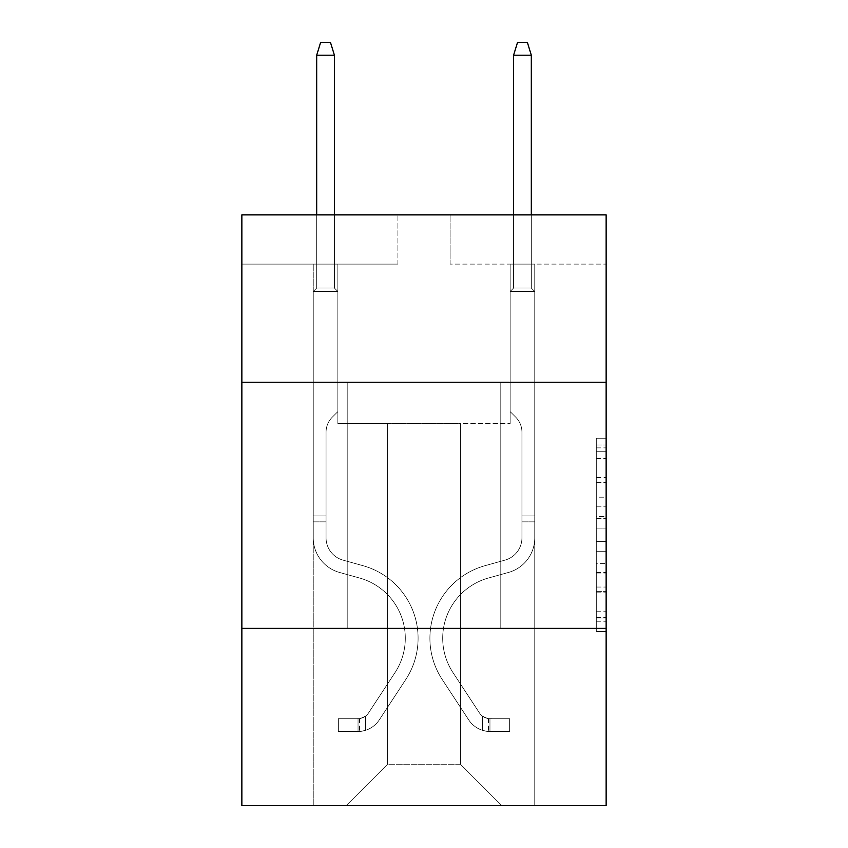 <?xml version="1.0" encoding="UTF-8"?>
<svg xmlns="http://www.w3.org/2000/svg" width="848" height="848" viewBox="0 0 848 848"><rect width="100%" height="100%" fill="white"/><g stroke="black" fill="none" stroke-linecap="round" stroke-linejoin="round"><path stroke-width="0.64" stroke-dasharray="4.24 3.18" d="M596.292 497.172L596.292 528.092L606.14 528.092L606.14 621.828L606.14 447.882L606.14 528.092L596.292 528.092L596.292 444.988L596.292 631.495L596.292 438.215L596.292 617.969L606.14 617.969L596.292 617.969L606.14 617.969L596.292 617.969L596.292 587.039L596.292 631.495L606.14 631.495L606.14 438.215L606.14 617.482L606.14 541.618L596.292 541.618L606.14 541.618L606.14 587.039L606.14 451.751L596.292 451.751L606.14 451.751L606.14 631.495L606.14 447.882L606.14 631.495L596.292 631.495L596.292 438.215L606.14 438.215L606.14 447.882L606.14 438.215L606.14 447.882L606.14 438.215L606.14 444.988L606.14 438.215L596.292 438.215L596.292 451.751L606.14 451.751L596.292 451.751L596.292 497.172L606.14 497.172M500.797 382.257L500.797 628.389L347.203 628.389L500.797 628.389L347.203 628.389L500.797 628.389L500.797 382.257L347.203 382.257L347.203 628.389L347.203 382.257L500.797 382.257M606.14 382.257L241.86 382.257L241.86 214.883L606.14 214.883L450.087 214.883L606.14 214.883L606.14 382.257L241.86 382.257L606.14 382.257L606.14 805.6L241.86 805.6L241.86 628.389L606.14 628.389L241.86 628.389L241.86 382.257M606.14 516.496L606.14 506.828L606.14 516.496L596.292 516.496L596.292 477.604L596.292 592.116L596.292 563.369L606.14 563.369L596.292 563.369L596.292 631.495L606.14 631.495L596.292 631.495L606.14 631.495L596.292 631.495L596.292 438.215L606.14 438.215L596.292 438.215L606.14 438.215L596.292 438.215L596.292 516.496L606.14 516.496M606.14 264.11L606.14 214.883L606.14 264.11L450.087 264.11L606.14 264.11M460.432 423.608L460.432 764.249L501.772 805.6L534.759 805.6L534.759 264.11L510.146 264.11L534.759 264.11L510.146 264.11L534.759 264.11L510.146 264.11L534.759 264.11L510.146 264.11L534.759 264.11L510.146 264.11L534.759 264.11L510.146 264.11L534.759 264.11L510.146 264.11L534.759 264.11L534.759 805.6L534.759 264.11L534.759 805.6L534.759 264.11L534.759 805.6L534.759 264.11L534.759 805.6L534.759 264.11L534.759 805.6L534.759 264.11L534.759 805.6L534.759 264.11L534.759 805.6L346.228 805.6L501.772 805.6L460.432 764.249L501.772 805.6L460.432 764.249L501.772 805.6L460.432 764.249L501.772 805.6L460.432 764.249L501.772 805.6L460.432 764.249L501.772 805.6L460.432 764.249L501.772 805.6L460.432 764.249L387.568 764.249L387.568 423.608L387.568 764.249L387.568 423.608L387.568 764.249L346.228 805.6L387.568 764.249L346.228 805.6L387.568 764.249L387.568 423.608L460.432 423.608L460.432 764.249L501.772 805.6L460.432 764.249L460.432 423.608L460.432 764.249L460.432 423.608L460.432 764.249L460.432 423.608L460.432 764.249L460.432 423.608L460.432 764.249L460.432 423.608L460.432 764.249L460.432 423.608L460.432 764.249L460.432 423.608L337.854 423.608L337.854 264.11L313.241 264.11L313.241 805.6L346.228 805.6L313.241 805.6L346.228 805.6L313.241 805.6L346.228 805.6L313.241 805.6L346.228 805.6L313.241 805.6L346.228 805.6L313.241 805.6L346.228 805.6L313.241 805.6L346.228 805.6L313.241 805.6L313.241 264.11L313.241 805.6L313.241 264.11L313.241 805.6L313.241 264.11L313.241 805.6L313.241 264.11L313.241 805.6L313.241 264.11L313.241 805.6L313.241 264.11L313.241 805.6L313.241 264.11L337.854 264.11L313.241 264.11L337.854 264.11L313.241 264.11L337.854 264.11L313.241 264.11L337.854 264.11L313.241 264.11L337.854 264.11L313.241 264.11L337.854 264.11L313.241 264.11L337.854 264.11L337.854 423.608L337.854 264.11L337.854 423.608L337.854 264.11L337.854 423.608L337.854 264.11L337.854 423.608L337.854 264.11L337.854 423.608L337.854 264.11L337.854 423.608L337.854 264.11L337.854 423.608L387.568 423.608L337.854 423.608L387.568 423.608L337.854 423.608L387.568 423.608L337.854 423.608L387.568 423.608L337.854 423.608L387.568 423.608L337.854 423.608L387.568 423.608L337.854 423.608L387.568 423.608L387.568 764.249L346.228 805.6L387.568 764.249L387.568 423.608L387.568 764.249L346.228 805.6L387.568 764.249L387.568 423.608L387.568 764.249L346.228 805.6L387.568 764.249L387.568 423.608L387.568 764.249L346.228 805.6L387.568 764.249L387.568 423.608L387.568 764.249L346.228 805.6L387.568 764.249L387.568 423.608L387.568 764.249L346.228 805.6L387.568 764.249L460.432 764.249L460.432 423.608L510.146 423.608L460.432 423.608M397.913 264.11L241.86 264.11L397.913 264.11L397.913 214.883L241.86 214.883L397.913 214.883L397.913 264.11M241.86 264.11L241.86 214.883L241.86 264.11M450.087 264.11L450.087 214.883L450.087 264.11M510.146 264.11L510.146 423.608L510.146 264.11M241.86 628.389L606.14 628.389M596.292 528.092L606.14 528.092L596.292 528.092M596.292 444.988L596.292 438.215L596.292 444.988L606.14 444.988L596.292 444.988M596.292 591.628L596.292 551.285L596.292 591.628L606.14 591.628L596.292 591.628M596.292 551.285L596.292 541.618L606.14 541.618L596.292 541.618L596.292 551.285L606.14 551.285L596.292 551.285M596.292 477.604L596.292 451.751L596.292 477.604L606.14 477.604L596.292 477.604M596.292 438.215L606.14 438.215L596.292 438.215L596.292 447.882L596.292 438.215L606.14 438.215M596.292 631.495L606.14 631.495L596.292 631.495L596.292 621.828L596.292 631.495M326.045 515.955L326.045 521.859L313.241 521.859L313.241 515.955L313.241 537.823L313.241 291.479L337.854 291.479L313.241 291.479L316.686 288.034L334.409 288.034L316.686 288.034L313.241 291.479L337.854 291.479L337.854 411.598L332.31 417.142A21.391 21.391 0 0 0 326.045 432.268A21.391 21.391 0 0 1 332.31 417.142L337.854 411.598L337.854 291.479L313.241 291.479L316.686 288.034L334.409 288.034L337.854 291.479L313.241 291.479L337.854 291.479L334.409 288.034L316.686 288.034L313.241 291.479L316.686 288.034L334.409 288.034L337.854 291.479L313.241 291.479L337.854 291.479L337.854 411.598L332.31 417.142A21.391 21.391 0 0 0 326.045 432.268A21.391 21.391 0 0 1 332.31 417.142L337.854 411.598L337.854 291.479L313.241 291.479L316.686 288.034L313.241 291.479L337.854 291.479L313.241 291.479L316.686 288.034L334.409 288.034L316.686 288.034L313.241 291.479L337.854 291.479L334.409 288.034L337.854 291.479L313.241 291.479L316.686 288.034L334.409 288.034L316.686 288.034L313.241 291.479L337.854 291.479L337.854 411.598L332.31 417.142A21.391 21.391 0 0 0 326.045 432.268A21.391 21.391 0 0 1 332.31 417.142L337.854 411.598L337.854 291.479L313.241 291.479L316.686 288.034L334.409 288.034L337.854 291.479L313.241 291.479L313.241 537.823A35.934 35.934 0 0 0 339.529 572.442A35.934 35.934 0 0 1 313.241 537.823L313.241 291.479L313.241 537.823A35.934 35.934 0 0 0 339.529 572.442A35.934 35.934 0 0 1 313.241 537.823L313.241 291.479L313.241 537.823A35.934 35.934 0 0 0 339.529 572.442A35.934 35.934 0 0 1 313.241 537.823L313.241 291.479L337.854 291.479L334.409 288.034L316.686 288.034L313.241 291.479L337.854 291.479L337.854 411.598L332.31 417.142A21.391 21.391 0 0 0 326.045 432.268A21.391 21.391 0 0 1 332.31 417.142L337.854 411.598L337.854 291.479L313.241 291.479L313.241 537.823A35.934 35.934 0 0 0 339.529 572.442L359.563 578.018L339.529 572.442A35.934 35.934 0 0 1 313.241 537.823L313.241 291.479L337.854 291.479L334.409 288.034L337.854 291.479L337.854 411.598L332.31 417.142A21.391 21.391 0 0 0 326.045 432.268A21.391 21.391 0 0 1 332.31 417.142L337.854 411.598L337.854 291.479L313.241 291.479L313.241 537.823A35.934 35.934 0 0 0 339.529 572.442A35.934 35.934 0 0 1 313.241 537.823L313.241 291.479L337.854 291.479L334.409 288.034L316.686 288.034L334.409 288.034L337.854 291.479L313.241 291.479L337.854 291.479L337.854 411.598L332.31 417.142A21.391 21.391 0 0 0 326.045 432.268A21.391 21.391 0 0 1 332.31 417.142L337.854 411.598L337.854 291.479L313.241 291.479L313.241 537.823A35.934 35.934 0 0 0 339.529 572.442A35.934 35.934 0 0 1 313.241 537.823L313.241 291.479L337.854 291.479L334.409 288.034L316.686 288.034L313.241 291.479L337.854 291.479L337.854 411.598L332.31 417.142A21.391 21.391 0 0 0 326.045 432.268A21.391 21.391 0 0 1 332.31 417.142L337.854 411.598L337.854 291.479L313.241 291.479L313.241 537.823L313.241 521.859L326.045 521.859L326.045 515.955L313.241 515.955L326.045 515.955L326.045 537.823L326.045 432.268L326.045 537.823A23.14 23.14 0 0 0 342.963 560.115A23.14 23.14 0 0 1 326.045 537.823L326.045 432.268L326.045 537.823L326.045 515.955L313.241 515.955L326.045 515.955L326.045 537.823A23.14 23.14 0 0 0 342.963 560.115A23.14 23.14 0 0 1 326.045 537.823L326.045 432.268L326.045 537.823A23.14 23.14 0 0 0 342.963 560.115A23.14 23.14 0 0 1 326.045 537.823L326.045 432.268L326.045 537.823L326.045 515.955L313.241 515.955L326.045 515.955L326.045 537.823A23.14 23.14 0 0 0 342.963 560.115L362.997 565.69L342.963 560.115A23.14 23.14 0 0 1 326.045 537.823L326.045 432.268L326.045 537.823A23.14 23.14 0 0 0 342.963 560.115A23.14 23.14 0 0 1 326.045 537.823L326.045 432.268L326.045 537.823L326.045 515.955L313.241 515.955M358.036 731.559A26.087 26.087 0 0 0 379.363 719.782L405.747 679.555A75.313 75.313 0 0 0 362.997 565.69L342.963 560.115A23.14 23.14 0 0 1 326.045 537.823A23.14 23.14 0 0 0 342.963 560.115L362.997 565.69L342.963 560.115A23.14 23.14 0 0 1 326.045 537.823L326.045 432.268L326.045 537.823A23.14 23.14 0 0 0 342.963 560.115A23.14 23.14 0 0 1 326.045 537.823A23.14 23.14 0 0 0 342.963 560.115L362.997 565.69A75.313 75.313 0 0 1 405.747 679.555A75.313 75.313 0 0 0 362.997 565.69L342.963 560.115A23.14 23.14 0 0 1 326.045 537.823A23.14 23.14 0 0 0 342.963 560.115A23.14 23.14 0 0 1 326.045 537.823A23.14 23.14 0 0 0 342.963 560.115L362.997 565.69L342.963 560.115A23.14 23.14 0 0 1 326.045 537.823A23.14 23.14 0 0 0 342.963 560.115L362.997 565.69L342.963 560.115A23.14 23.14 0 0 1 326.045 537.823A23.14 23.14 0 0 0 342.963 560.115A23.14 23.14 0 0 1 326.045 537.823A23.14 23.14 0 0 0 342.963 560.115L362.997 565.69A75.313 75.313 0 0 1 405.747 679.555A75.313 75.313 0 0 0 362.997 565.69L342.963 560.115A23.14 23.14 0 0 1 326.045 537.823A23.14 23.14 0 0 0 342.963 560.115L362.997 565.69A75.313 75.313 0 0 1 405.747 679.555L379.363 719.782L405.747 679.555A75.313 75.313 0 0 0 362.997 565.69L342.963 560.115L362.997 565.69A75.313 75.313 0 0 1 405.747 679.555A75.313 75.313 0 0 0 362.997 565.69L342.963 560.115L362.997 565.69A75.313 75.313 0 0 1 405.747 679.555A75.313 75.313 0 0 0 362.997 565.69L342.963 560.115L362.997 565.69A75.313 75.313 0 0 1 405.747 679.555L379.363 719.782L405.747 679.555A75.313 75.313 0 0 0 362.997 565.69L342.963 560.115L362.997 565.69A75.313 75.313 0 0 1 405.747 679.555A75.313 75.313 0 0 0 362.997 565.69A75.313 75.313 0 0 1 405.747 679.555L379.363 719.782A26.087 26.087 0 0 1 365.424 730.351A26.087 26.087 0 0 0 379.363 719.782L405.747 679.555A75.313 75.313 0 0 0 362.997 565.69A75.313 75.313 0 0 1 405.747 679.555A75.313 75.313 0 0 0 362.997 565.69A75.313 75.313 0 0 1 405.747 679.555L379.363 719.782L405.747 679.555A75.313 75.313 0 0 0 362.997 565.69A75.313 75.313 0 0 1 405.747 679.555L379.363 719.782L405.747 679.555A75.313 75.313 0 0 0 362.997 565.69A75.313 75.313 0 0 1 405.747 679.555A75.313 75.313 0 0 0 362.997 565.69A75.313 75.313 0 0 1 405.747 679.555L379.363 719.782A26.087 26.087 0 0 1 365.424 730.351C357.835 731.962 357.835 731.962 365.424 730.351C357.835 731.962 357.835 731.962 365.424 730.351A26.087 26.087 0 0 0 379.363 719.782L405.747 679.555A75.313 75.313 0 0 0 362.997 565.69A75.313 75.313 0 0 1 405.747 679.555L379.363 719.782A26.087 26.087 0 0 1 365.424 730.351C357.835 731.962 357.835 731.962 365.424 730.351C357.835 731.962 357.835 731.962 365.424 730.351A26.087 26.087 0 0 0 379.363 719.782L405.747 679.555L379.363 719.782A26.087 26.087 0 0 1 365.424 730.351C357.835 731.962 357.835 731.962 365.424 730.351C357.835 731.962 357.835 731.962 365.424 730.351A26.087 26.087 0 0 0 379.363 719.782L405.747 679.555L379.363 719.782A26.087 26.087 0 0 1 365.424 730.351C357.835 731.962 357.835 731.962 365.424 730.351C357.835 731.962 357.835 731.962 365.424 730.351A26.087 26.087 0 0 0 379.363 719.782L405.747 679.555L379.363 719.782A26.087 26.087 0 0 1 365.424 730.351C357.835 731.962 357.835 731.962 365.424 730.351C357.835 731.962 357.835 731.962 365.424 730.351A26.087 26.087 0 0 0 379.363 719.782L405.747 679.555L379.363 719.782A26.087 26.087 0 0 1 365.424 730.351C357.835 731.962 357.835 731.962 365.424 730.351C357.835 731.962 357.835 731.962 365.424 730.351A26.087 26.087 0 0 0 379.363 719.782A26.087 26.087 0 0 1 358.036 731.559L358.036 718.754A13.292 13.292 0 0 0 368.657 712.765L395.051 672.538A62.519 62.519 0 0 0 359.563 578.018L339.529 572.442L359.563 578.018A62.519 62.519 0 0 1 395.051 672.538A62.519 62.519 0 0 0 359.563 578.018L339.529 572.442A35.934 35.934 0 0 1 313.241 537.823A35.934 35.934 0 0 0 339.529 572.442A35.934 35.934 0 0 1 313.241 537.823A35.934 35.934 0 0 0 339.529 572.442L359.563 578.018L339.529 572.442A35.934 35.934 0 0 1 313.241 537.823A35.934 35.934 0 0 0 339.529 572.442A35.934 35.934 0 0 1 313.241 537.823A35.934 35.934 0 0 0 339.529 572.442L359.563 578.018L339.529 572.442A35.934 35.934 0 0 1 313.241 537.823A35.934 35.934 0 0 0 339.529 572.442L359.563 578.018A62.519 62.519 0 0 1 395.051 672.538A62.519 62.519 0 0 0 359.563 578.018L339.529 572.442A35.934 35.934 0 0 1 313.241 537.823A35.934 35.934 0 0 0 339.529 572.442A35.934 35.934 0 0 1 313.241 537.823A35.934 35.934 0 0 0 339.529 572.442L359.563 578.018L339.529 572.442A35.934 35.934 0 0 1 313.241 537.823A35.934 35.934 0 0 0 339.529 572.442L359.563 578.018A62.519 62.519 0 0 1 395.051 672.538L368.657 712.765L395.051 672.538A62.519 62.519 0 0 0 359.563 578.018L339.529 572.442L359.563 578.018A62.519 62.519 0 0 1 395.051 672.538A62.519 62.519 0 0 0 359.563 578.018L339.529 572.442L359.563 578.018A62.519 62.519 0 0 1 395.051 672.538A62.519 62.519 0 0 0 359.563 578.018L339.529 572.442L359.563 578.018A62.519 62.519 0 0 1 395.051 672.538L368.657 712.765L395.051 672.538A62.519 62.519 0 0 0 359.563 578.018L339.529 572.442L359.563 578.018A62.519 62.519 0 0 1 395.051 672.538A62.519 62.519 0 0 0 359.563 578.018A62.519 62.519 0 0 1 395.051 672.538L368.657 712.765A13.292 13.292 0 0 1 365.424 716.178C357.962 719.602 357.962 719.602 365.424 716.178C357.962 719.602 357.962 719.602 365.424 716.178A13.292 13.292 0 0 0 368.657 712.765L395.051 672.538A62.519 62.519 0 0 0 359.563 578.018A62.519 62.519 0 0 1 395.051 672.538A62.519 62.519 0 0 0 359.563 578.018A62.519 62.519 0 0 1 395.051 672.538L368.657 712.765L395.051 672.538A62.519 62.519 0 0 0 359.563 578.018A62.519 62.519 0 0 1 395.051 672.538L368.657 712.765L395.051 672.538A62.519 62.519 0 0 0 359.563 578.018A62.519 62.519 0 0 1 395.051 672.538A62.519 62.519 0 0 0 359.563 578.018A62.519 62.519 0 0 1 395.051 672.538L368.657 712.765A13.292 13.292 0 0 1 365.424 716.178C357.962 719.602 357.962 719.602 365.424 716.178C357.962 719.602 357.962 719.602 365.424 716.178A13.292 13.292 0 0 0 368.657 712.765L395.051 672.538A62.519 62.519 0 0 0 359.563 578.018A62.519 62.519 0 0 1 395.051 672.538L368.657 712.765A13.292 13.292 0 0 1 365.424 716.178C357.962 719.602 357.962 719.602 365.424 716.178C357.962 719.602 357.962 719.602 365.424 716.178A13.292 13.292 0 0 0 368.657 712.765L395.051 672.538L368.657 712.765A13.292 13.292 0 0 1 365.424 716.178C357.962 719.602 357.962 719.602 365.424 716.178C357.962 719.602 357.962 719.602 365.424 716.178A13.292 13.292 0 0 0 368.657 712.765L395.051 672.538L368.657 712.765A13.292 13.292 0 0 1 365.424 716.178C357.962 719.602 357.962 719.602 365.424 716.178C357.962 719.602 357.962 719.602 365.424 716.178A13.292 13.292 0 0 0 368.657 712.765L395.051 672.538L368.657 712.765A13.292 13.292 0 0 1 365.424 716.178C357.962 719.602 357.962 719.602 365.424 716.178C357.962 719.602 357.962 719.602 365.424 716.178A13.292 13.292 0 0 0 368.657 712.765L395.051 672.538L368.657 712.765A13.292 13.292 0 0 1 365.424 716.178C357.962 719.602 357.962 719.602 365.424 716.178C357.962 719.602 357.962 719.602 365.424 716.178A13.292 13.292 0 0 0 368.657 712.765A13.292 13.292 0 0 1 358.036 718.754L358.036 731.559L338.352 731.559L358.036 731.559A26.087 26.087 0 0 0 379.363 719.782A26.087 26.087 0 0 1 358.036 731.559L358.036 718.754L338.352 718.765L358.036 718.754A13.292 13.292 0 0 0 368.657 712.765A13.292 13.292 0 0 1 358.036 718.754L358.036 731.559L338.352 731.559L338.352 718.765L338.352 731.559L358.036 731.559A26.087 26.087 0 0 0 379.363 719.782A26.087 26.087 0 0 1 358.036 731.559L358.036 718.754L338.352 718.765L358.036 718.754A13.292 13.292 0 0 0 368.657 712.765A13.292 13.292 0 0 1 358.036 718.754L358.036 731.559L338.352 731.559L338.352 718.765L338.352 731.559L358.036 731.559A26.087 26.087 0 0 0 379.363 719.782A26.087 26.087 0 0 1 358.036 731.559L358.036 718.754L338.352 718.765L358.036 718.754A13.292 13.292 0 0 0 368.657 712.765A13.292 13.292 0 0 1 358.036 718.754L358.036 731.559L338.352 731.559L338.352 718.765L338.352 731.559L358.036 731.559A26.087 26.087 0 0 0 379.363 719.782A26.087 26.087 0 0 1 358.036 731.559L358.036 718.754L338.352 718.765L358.036 718.754A13.292 13.292 0 0 0 368.657 712.765A13.292 13.292 0 0 1 358.036 718.754L358.036 731.559L338.352 731.559L338.352 718.765L338.352 731.559L358.036 731.559A26.087 26.087 0 0 0 379.363 719.782A26.087 26.087 0 0 1 358.036 731.559L358.036 718.754L338.352 718.765L358.036 718.754A13.292 13.292 0 0 0 368.657 712.765A13.292 13.292 0 0 1 358.036 718.754L358.036 731.559L338.352 731.559L338.352 718.765L338.352 731.559L358.036 731.559A26.087 26.087 0 0 0 379.363 719.782A26.087 26.087 0 0 1 358.036 731.559L358.036 718.754L338.352 718.765L358.036 718.754A13.292 13.292 0 0 0 368.657 712.765A13.292 13.292 0 0 1 358.036 718.754L358.036 731.559L338.352 731.559L338.352 718.765L338.352 731.559L358.036 731.559M316.686 55.194L334.409 55.194L330.466 42.4L334.409 55.194L330.466 42.4L320.629 42.4L316.686 55.194L316.686 288.034L316.686 55.194L334.409 55.194L334.409 288.034L337.854 291.479L334.409 288.034L334.409 55.194L316.686 55.194L320.629 42.4L330.466 42.4L320.629 42.4L316.686 55.194L316.686 288.034L316.686 55.194L334.409 55.194L330.466 42.4L334.409 55.194L334.409 288.034L334.409 55.194L316.686 55.194L320.629 42.4L330.466 42.4L320.629 42.4L316.686 55.194L316.686 288.034L316.686 55.194L334.409 55.194L330.466 42.4L334.409 55.194L334.409 288.034L334.409 55.194L316.686 55.194L320.629 42.4L330.466 42.4L320.629 42.4L316.686 55.194L316.686 288.034L316.686 55.194L334.409 55.194L330.466 42.4L334.409 55.194L334.409 288.034L334.409 55.194L316.686 55.194L320.629 42.4L330.466 42.4L320.629 42.4L316.686 55.194L316.686 288.034L316.686 55.194L334.409 55.194L330.466 42.4L334.409 55.194L334.409 288.034L334.409 55.194L316.686 55.194L320.629 42.4L330.466 42.4L320.629 42.4L316.686 55.194L316.686 288.034L316.686 55.194L334.409 55.194L330.466 42.4L334.409 55.194L334.409 288.034L334.409 55.194L316.686 55.194L320.629 42.4L330.466 42.4L320.629 42.4L316.686 55.194L316.686 214.883M521.955 515.955L521.955 521.859L534.759 521.859L534.759 515.955L534.759 537.823L534.759 291.479L510.146 291.479L534.759 291.479L531.314 288.034L513.591 288.034L531.314 288.034L534.759 291.479L510.146 291.479L510.146 411.598L515.69 417.142A21.391 21.391 0 0 1 521.955 432.268A21.391 21.391 0 0 0 515.69 417.142L510.146 411.598L510.146 291.479L534.759 291.479L531.314 288.034L513.591 288.034L510.146 291.479L534.759 291.479L510.146 291.479L513.591 288.034L531.314 288.034L534.759 291.479L531.314 288.034L513.591 288.034L510.146 291.479L534.759 291.479L510.146 291.479L510.146 411.598L515.69 417.142A21.391 21.391 0 0 1 521.955 432.268A21.391 21.391 0 0 0 515.69 417.142L510.146 411.598L510.146 291.479L534.759 291.479L531.314 288.034L534.759 291.479L510.146 291.479L534.759 291.479L531.314 288.034L513.591 288.034L531.314 288.034L534.759 291.479L510.146 291.479L513.591 288.034L510.146 291.479L534.759 291.479L531.314 288.034L513.591 288.034L531.314 288.034L534.759 291.479L510.146 291.479L510.146 411.598L515.69 417.142A21.391 21.391 0 0 1 521.955 432.268A21.391 21.391 0 0 0 515.69 417.142L510.146 411.598L510.146 291.479L534.759 291.479L531.314 288.034L513.591 288.034L510.146 291.479L534.759 291.479L534.759 537.823A35.934 35.934 0 0 1 508.471 572.442A35.934 35.934 0 0 0 534.759 537.823L534.759 291.479L534.759 537.823A35.934 35.934 0 0 1 508.471 572.442A35.934 35.934 0 0 0 534.759 537.823L534.759 291.479L534.759 537.823A35.934 35.934 0 0 1 508.471 572.442A35.934 35.934 0 0 0 534.759 537.823L534.759 291.479L510.146 291.479L513.591 288.034L531.314 288.034L534.759 291.479L510.146 291.479L510.146 411.598L515.69 417.142A21.391 21.391 0 0 1 521.955 432.268A21.391 21.391 0 0 0 515.69 417.142L510.146 411.598L510.146 291.479L534.759 291.479L534.759 537.823A35.934 35.934 0 0 1 508.471 572.442L488.437 578.018L508.471 572.442A35.934 35.934 0 0 0 534.759 537.823L534.759 291.479L510.146 291.479L513.591 288.034L510.146 291.479L510.146 411.598L515.69 417.142A21.391 21.391 0 0 1 521.955 432.268A21.391 21.391 0 0 0 515.69 417.142L510.146 411.598L510.146 291.479L534.759 291.479L534.759 537.823A35.934 35.934 0 0 1 508.471 572.442A35.934 35.934 0 0 0 534.759 537.823L534.759 291.479L510.146 291.479L513.591 288.034L531.314 288.034L513.591 288.034L510.146 291.479L534.759 291.479L510.146 291.479L510.146 411.598L515.69 417.142A21.391 21.391 0 0 1 521.955 432.268A21.391 21.391 0 0 0 515.69 417.142L510.146 411.598L510.146 291.479L534.759 291.479L534.759 537.823A35.934 35.934 0 0 1 508.471 572.442A35.934 35.934 0 0 0 534.759 537.823L534.759 291.479L510.146 291.479L513.591 288.034L531.314 288.034L534.759 291.479L510.146 291.479L510.146 411.598L515.69 417.142A21.391 21.391 0 0 1 521.955 432.268A21.391 21.391 0 0 0 515.69 417.142L510.146 411.598L510.146 291.479L534.759 291.479L534.759 537.823L534.759 521.859L521.955 521.859L521.955 515.955L534.759 515.955L521.955 515.955L521.955 537.823L521.955 432.268L521.955 537.823A23.14 23.14 0 0 1 505.037 560.115A23.14 23.14 0 0 0 521.955 537.823L521.955 432.268L521.955 537.823L521.955 515.955L534.759 515.955L521.955 515.955L521.955 537.823A23.14 23.14 0 0 1 505.037 560.115A23.14 23.14 0 0 0 521.955 537.823L521.955 432.268L521.955 537.823A23.14 23.14 0 0 1 505.037 560.115A23.14 23.14 0 0 0 521.955 537.823L521.955 432.268L521.955 537.823L521.955 515.955L534.759 515.955L521.955 515.955L521.955 537.823A23.14 23.14 0 0 1 505.037 560.115L485.003 565.69L505.037 560.115A23.14 23.14 0 0 0 521.955 537.823L521.955 432.268L521.955 537.823A23.14 23.14 0 0 1 505.037 560.115A23.14 23.14 0 0 0 521.955 537.823L521.955 432.268L521.955 537.823L521.955 515.955L534.759 515.955M489.964 731.559A26.087 26.087 0 0 1 468.637 719.782L442.253 679.555A75.313 75.313 0 0 1 485.003 565.69L505.037 560.115A23.14 23.14 0 0 0 521.955 537.823A23.14 23.14 0 0 1 505.037 560.115L485.003 565.69L505.037 560.115A23.14 23.14 0 0 0 521.955 537.823L521.955 432.268L521.955 537.823A23.14 23.14 0 0 1 505.037 560.115A23.14 23.14 0 0 0 521.955 537.823A23.14 23.14 0 0 1 505.037 560.115L485.003 565.69A75.313 75.313 0 0 0 442.253 679.555A75.313 75.313 0 0 1 485.003 565.69L505.037 560.115A23.14 23.14 0 0 0 521.955 537.823A23.14 23.14 0 0 1 505.037 560.115A23.14 23.14 0 0 0 521.955 537.823A23.14 23.14 0 0 1 505.037 560.115L485.003 565.69L505.037 560.115A23.14 23.14 0 0 0 521.955 537.823A23.14 23.14 0 0 1 505.037 560.115L485.003 565.69L505.037 560.115A23.14 23.14 0 0 0 521.955 537.823A23.14 23.14 0 0 1 505.037 560.115A23.14 23.14 0 0 0 521.955 537.823A23.14 23.14 0 0 1 505.037 560.115L485.003 565.69A75.313 75.313 0 0 0 442.253 679.555A75.313 75.313 0 0 1 485.003 565.69L505.037 560.115A23.14 23.14 0 0 0 521.955 537.823A23.14 23.14 0 0 1 505.037 560.115L485.003 565.69A75.313 75.313 0 0 0 442.253 679.555L468.637 719.782L442.253 679.555A75.313 75.313 0 0 1 485.003 565.69L505.037 560.115L485.003 565.69A75.313 75.313 0 0 0 442.253 679.555A75.313 75.313 0 0 1 485.003 565.69L505.037 560.115L485.003 565.69A75.313 75.313 0 0 0 442.253 679.555A75.313 75.313 0 0 1 485.003 565.69L505.037 560.115L485.003 565.69A75.313 75.313 0 0 0 442.253 679.555L468.637 719.782L442.253 679.555A75.313 75.313 0 0 1 485.003 565.69L505.037 560.115L485.003 565.69A75.313 75.313 0 0 0 442.253 679.555A75.313 75.313 0 0 1 485.003 565.69A75.313 75.313 0 0 0 442.253 679.555L468.637 719.782A26.087 26.087 0 0 0 482.576 730.351A26.087 26.087 0 0 1 468.637 719.782L442.253 679.555A75.313 75.313 0 0 1 485.003 565.69A75.313 75.313 0 0 0 442.253 679.555A75.313 75.313 0 0 1 485.003 565.69A75.313 75.313 0 0 0 442.253 679.555L468.637 719.782L442.253 679.555A75.313 75.313 0 0 1 485.003 565.69A75.313 75.313 0 0 0 442.253 679.555L468.637 719.782L442.253 679.555A75.313 75.313 0 0 1 485.003 565.69A75.313 75.313 0 0 0 442.253 679.555A75.313 75.313 0 0 1 485.003 565.69A75.313 75.313 0 0 0 442.253 679.555L468.637 719.782A26.087 26.087 0 0 0 482.576 730.351C490.165 731.962 490.165 731.962 482.576 730.351C490.165 731.962 490.165 731.962 482.576 730.351A26.087 26.087 0 0 1 468.637 719.782L442.253 679.555A75.313 75.313 0 0 1 485.003 565.69A75.313 75.313 0 0 0 442.253 679.555L468.637 719.782A26.087 26.087 0 0 0 482.576 730.351C490.165 731.962 490.165 731.962 482.576 730.351C490.165 731.962 490.165 731.962 482.576 730.351A26.087 26.087 0 0 1 468.637 719.782L442.253 679.555L468.637 719.782A26.087 26.087 0 0 0 482.576 730.351C490.165 731.962 490.165 731.962 482.576 730.351C490.165 731.962 490.165 731.962 482.576 730.351A26.087 26.087 0 0 1 468.637 719.782L442.253 679.555L468.637 719.782A26.087 26.087 0 0 0 482.576 730.351C490.165 731.962 490.165 731.962 482.576 730.351C490.165 731.962 490.165 731.962 482.576 730.351A26.087 26.087 0 0 1 468.637 719.782L442.253 679.555L468.637 719.782A26.087 26.087 0 0 0 482.576 730.351C490.165 731.962 490.165 731.962 482.576 730.351C490.165 731.962 490.165 731.962 482.576 730.351A26.087 26.087 0 0 1 468.637 719.782L442.253 679.555L468.637 719.782A26.087 26.087 0 0 0 482.576 730.351C490.165 731.962 490.165 731.962 482.576 730.351C490.165 731.962 490.165 731.962 482.576 730.351A26.087 26.087 0 0 1 468.637 719.782A26.087 26.087 0 0 0 489.964 731.559L489.964 718.754A13.292 13.292 0 0 1 479.343 712.765L452.949 672.538A62.519 62.519 0 0 1 488.437 578.018L508.471 572.442L488.437 578.018A62.519 62.519 0 0 0 452.949 672.538A62.519 62.519 0 0 1 488.437 578.018L508.471 572.442A35.934 35.934 0 0 0 534.759 537.823A35.934 35.934 0 0 1 508.471 572.442A35.934 35.934 0 0 0 534.759 537.823A35.934 35.934 0 0 1 508.471 572.442L488.437 578.018L508.471 572.442A35.934 35.934 0 0 0 534.759 537.823A35.934 35.934 0 0 1 508.471 572.442A35.934 35.934 0 0 0 534.759 537.823A35.934 35.934 0 0 1 508.471 572.442L488.437 578.018L508.471 572.442A35.934 35.934 0 0 0 534.759 537.823A35.934 35.934 0 0 1 508.471 572.442L488.437 578.018A62.519 62.519 0 0 0 452.949 672.538A62.519 62.519 0 0 1 488.437 578.018L508.471 572.442A35.934 35.934 0 0 0 534.759 537.823A35.934 35.934 0 0 1 508.471 572.442A35.934 35.934 0 0 0 534.759 537.823A35.934 35.934 0 0 1 508.471 572.442L488.437 578.018L508.471 572.442A35.934 35.934 0 0 0 534.759 537.823A35.934 35.934 0 0 1 508.471 572.442L488.437 578.018A62.519 62.519 0 0 0 452.949 672.538L479.343 712.765L452.949 672.538A62.519 62.519 0 0 1 488.437 578.018L508.471 572.442L488.437 578.018A62.519 62.519 0 0 0 452.949 672.538A62.519 62.519 0 0 1 488.437 578.018L508.471 572.442L488.437 578.018A62.519 62.519 0 0 0 452.949 672.538A62.519 62.519 0 0 1 488.437 578.018L508.471 572.442L488.437 578.018A62.519 62.519 0 0 0 452.949 672.538L479.343 712.765L452.949 672.538A62.519 62.519 0 0 1 488.437 578.018L508.471 572.442L488.437 578.018A62.519 62.519 0 0 0 452.949 672.538A62.519 62.519 0 0 1 488.437 578.018A62.519 62.519 0 0 0 452.949 672.538L479.343 712.765A13.292 13.292 0 0 0 482.576 716.178C490.038 719.602 490.038 719.602 482.576 716.178C490.038 719.602 490.038 719.602 482.576 716.178A13.292 13.292 0 0 1 479.343 712.765L452.949 672.538A62.519 62.519 0 0 1 488.437 578.018A62.519 62.519 0 0 0 452.949 672.538A62.519 62.519 0 0 1 488.437 578.018A62.519 62.519 0 0 0 452.949 672.538L479.343 712.765L452.949 672.538A62.519 62.519 0 0 1 488.437 578.018A62.519 62.519 0 0 0 452.949 672.538L479.343 712.765L452.949 672.538A62.519 62.519 0 0 1 488.437 578.018A62.519 62.519 0 0 0 452.949 672.538A62.519 62.519 0 0 1 488.437 578.018A62.519 62.519 0 0 0 452.949 672.538L479.343 712.765A13.292 13.292 0 0 0 482.576 716.178C490.038 719.602 490.038 719.602 482.576 716.178C490.038 719.602 490.038 719.602 482.576 716.178A13.292 13.292 0 0 1 479.343 712.765L452.949 672.538A62.519 62.519 0 0 1 488.437 578.018A62.519 62.519 0 0 0 452.949 672.538L479.343 712.765A13.292 13.292 0 0 0 482.576 716.178C490.038 719.602 490.038 719.602 482.576 716.178C490.038 719.602 490.038 719.602 482.576 716.178A13.292 13.292 0 0 1 479.343 712.765L452.949 672.538L479.343 712.765A13.292 13.292 0 0 0 482.576 716.178C490.038 719.602 490.038 719.602 482.576 716.178C490.038 719.602 490.038 719.602 482.576 716.178A13.292 13.292 0 0 1 479.343 712.765L452.949 672.538L479.343 712.765A13.292 13.292 0 0 0 482.576 716.178C490.038 719.602 490.038 719.602 482.576 716.178C490.038 719.602 490.038 719.602 482.576 716.178A13.292 13.292 0 0 1 479.343 712.765L452.949 672.538L479.343 712.765A13.292 13.292 0 0 0 482.576 716.178C490.038 719.602 490.038 719.602 482.576 716.178C490.038 719.602 490.038 719.602 482.576 716.178A13.292 13.292 0 0 1 479.343 712.765L452.949 672.538L479.343 712.765A13.292 13.292 0 0 0 482.576 716.178C490.038 719.602 490.038 719.602 482.576 716.178C490.038 719.602 490.038 719.602 482.576 716.178A13.292 13.292 0 0 1 479.343 712.765A13.292 13.292 0 0 0 489.964 718.754L489.964 731.559L509.648 731.559L489.964 731.559A26.087 26.087 0 0 1 468.637 719.782A26.087 26.087 0 0 0 489.964 731.559L489.964 718.754L509.648 718.765L489.964 718.754A13.292 13.292 0 0 1 479.343 712.765A13.292 13.292 0 0 0 489.964 718.754L489.964 731.559L509.648 731.559L509.648 718.765L509.648 731.559L489.964 731.559A26.087 26.087 0 0 1 468.637 719.782A26.087 26.087 0 0 0 489.964 731.559L489.964 718.754L509.648 718.765L489.964 718.754A13.292 13.292 0 0 1 479.343 712.765A13.292 13.292 0 0 0 489.964 718.754L489.964 731.559L509.648 731.559L509.648 718.765L509.648 731.559L489.964 731.559A26.087 26.087 0 0 1 468.637 719.782A26.087 26.087 0 0 0 489.964 731.559L489.964 718.754L509.648 718.765L489.964 718.754A13.292 13.292 0 0 1 479.343 712.765A13.292 13.292 0 0 0 489.964 718.754L489.964 731.559L509.648 731.559L509.648 718.765L509.648 731.559L489.964 731.559A26.087 26.087 0 0 1 468.637 719.782A26.087 26.087 0 0 0 489.964 731.559L489.964 718.754L509.648 718.765L489.964 718.754A13.292 13.292 0 0 1 479.343 712.765A13.292 13.292 0 0 0 489.964 718.754L489.964 731.559L509.648 731.559L509.648 718.765L509.648 731.559L489.964 731.559A26.087 26.087 0 0 1 468.637 719.782A26.087 26.087 0 0 0 489.964 731.559L489.964 718.754L509.648 718.765L489.964 718.754A13.292 13.292 0 0 1 479.343 712.765A13.292 13.292 0 0 0 489.964 718.754L489.964 731.559L509.648 731.559L509.648 718.765L509.648 731.559L489.964 731.559A26.087 26.087 0 0 1 468.637 719.782A26.087 26.087 0 0 0 489.964 731.559L489.964 718.754L509.648 718.765L489.964 718.754A13.292 13.292 0 0 1 479.343 712.765A13.292 13.292 0 0 0 489.964 718.754L489.964 731.559L509.648 731.559L509.648 718.765L509.648 731.559L489.964 731.559M513.591 214.883L513.591 55.194L517.534 42.4L513.591 55.194L531.314 55.194L531.314 288.034L531.314 55.194L513.591 55.194L513.591 288.034L510.146 291.479L513.591 288.034L513.591 55.194L531.314 55.194L527.371 42.4L517.534 42.4L527.371 42.4L531.314 55.194L531.314 288.034L531.314 55.194L513.591 55.194L517.534 42.4L513.591 55.194L513.591 288.034L513.591 55.194L531.314 55.194L527.371 42.4L517.534 42.4L527.371 42.4L531.314 55.194L531.314 288.034L531.314 55.194L513.591 55.194L517.534 42.4L513.591 55.194L513.591 288.034L513.591 55.194L531.314 55.194L527.371 42.4L517.534 42.4L527.371 42.4L531.314 55.194L531.314 288.034L531.314 55.194L513.591 55.194L517.534 42.4L513.591 55.194L513.591 288.034L513.591 55.194L531.314 55.194L527.371 42.4L517.534 42.4L527.371 42.4L531.314 55.194L531.314 288.034L531.314 55.194L513.591 55.194L517.534 42.4L513.591 55.194L513.591 288.034L513.591 55.194L531.314 55.194L527.371 42.4L517.534 42.4L527.371 42.4L531.314 55.194L531.314 288.034L531.314 55.194L513.591 55.194L517.534 42.4L513.591 55.194L513.591 288.034L513.591 55.194L531.314 55.194L527.371 42.4L517.534 42.4L527.371 42.4L531.314 55.194L531.314 214.883M338.352 718.765L357.549 718.765L338.352 718.765L338.352 731.559L338.352 718.765M365.424 730.351C357.835 731.962 357.835 731.962 365.424 730.351C357.835 731.962 357.835 731.962 365.424 730.351L365.424 716.178L365.424 730.351M334.409 214.883L334.409 55.194M509.648 718.765L490.451 718.765L509.648 718.765L509.648 731.559L509.648 718.765M482.576 730.351C490.165 731.962 490.165 731.962 482.576 730.351C490.165 731.962 490.165 731.962 482.576 730.351L482.576 716.178L482.576 730.351M531.314 55.194L527.371 42.4L517.534 42.4L513.591 55.194M596.292 587.039L606.14 587.039L596.292 587.039M596.292 572.548L606.14 572.548M596.292 482.671L606.14 482.671L596.292 482.671M596.292 447.882L606.14 447.882M596.292 621.828L606.14 621.828M596.292 611.196L606.14 611.196M596.292 458.514L606.14 458.514M596.292 518.425L606.14 518.425L596.292 518.425M596.292 573.025L606.14 573.025L596.292 573.025M596.292 592.116L606.14 592.116L596.292 592.116M596.292 506.828L606.14 506.828L596.292 506.828M326.045 521.859L313.241 521.859L326.045 521.859M521.955 521.859L534.759 521.859L521.955 521.859M596.292 617.482L606.14 617.482M596.292 617.969L606.14 617.969M596.292 451.751L606.14 451.751M359.51 718.616L359.51 731.485M488.49 718.616L488.49 731.485"/><path stroke-width="1.27" d="M241.86 382.257L606.14 382.257L606.14 214.883L241.86 214.883L241.86 805.6L606.14 805.6L606.14 628.389L241.86 628.389M606.14 628.389L606.14 382.257M334.409 214.883L334.409 55.194L316.686 55.194L316.686 214.883M316.686 55.194L320.629 42.4L330.466 42.4L334.409 55.194M513.591 55.194L517.534 42.4L527.371 42.4L531.314 55.194L513.591 55.194L513.591 214.883M531.314 55.194L531.314 214.883"/></g></svg>
